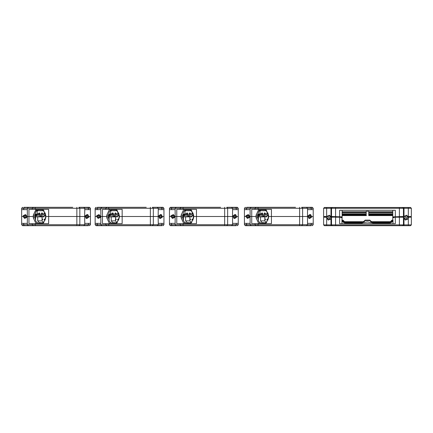 <?xml version="1.0" encoding="UTF-8"?>
<svg xmlns="http://www.w3.org/2000/svg" width="433" height="433" viewBox="0 0 433 433"><rect width="100%" height="100%" fill="white"/><g stroke="black" fill="none" stroke-linecap="round" stroke-linejoin="round"><path stroke-width="0.65" d="M369.706 220.148L370.107 220.549L364.846 220.549L361.945 222.681M362.562 222.681L367.476 221.945L371.72 222.681L389.619 222.681L389.413 222.984L392.298 221.669L393.018 220.148L393.018 223.693M402.636 225.723L324.414 225.723L323.603 224.911L411.35 224.911L410.538 225.723L402.636 225.723L403.448 224.911L403.448 217.209L394.079 217.209L394.079 217.615L392.807 217.615L392.807 210.27M344.598 222.681L345.539 222.984L362.361 222.984M392.244 221.739L392.807 220.148L392.807 217.615L394.079 217.615M342.146 210.27L342.146 217.615L340.879 217.615L340.933 216.906L331.375 217.209M403.583 217.209L403.145 216.906L403.648 216.906M408.514 216.906L411.35 217.209L408.584 217.209M326.374 217.209L323.603 217.209L323.603 224.911M340.879 217.615L340.879 217.209L335.559 217.209L335.559 225.723M323.603 217.209L326.444 216.906M331.305 216.906L335.559 216.803L331.272 216.803M393.949 217.615L394.025 216.906L403.145 216.906M332.317 207.483L410.538 207.483L411.35 208.295L323.603 208.295L324.414 207.483L332.317 207.483L331.51 208.295L331.51 216.5L340.814 216.803L335.559 216.803L335.559 207.483M403.68 216.803L394.138 216.803L403.805 216.5M408.357 216.5L411.35 216.5L411.35 208.295M344.679 222.681L342.655 221.669L341.935 220.148L342.146 217.615L341.004 217.615M331.148 216.5L331.813 216.803M326.471 216.803L323.603 216.5L326.601 216.5M341.778 217.615L341.642 216.803L340.814 216.803M394.138 216.803L393.316 216.803L393.175 217.615M411.35 216.5L408.481 216.803M366.199 211.282L368.754 211.282L366.199 211.282L366.199 215.591M311.208 225.723L299.631 225.723L299.631 224.705L313.238 224.705L313.238 223.39L311.257 223.39L310.878 225.723M299.631 225.723L245.451 225.723L244.439 224.705L299.631 224.705L299.631 216.5L302.613 216.5L268.298 216.5L299.631 216.5L299.631 208.295L244.439 208.295L244.439 209.61L246.415 209.61L246.794 207.277L258.046 207.277L252.287 207.277L256.055 207.277L255.059 208.295L255.059 209.356L251.752 209.356L251.752 216.5L249.906 216.5L257.787 216.5L251.752 216.5L251.752 223.644L271.459 223.644L271.459 209.356L255.059 209.356M257.787 216.857L260.531 216.857L260.531 220.906L262.522 223.136M306.548 225.723L307.544 224.705L307.544 223.39L311.257 223.39M246.794 225.723L246.415 223.39L250.128 223.39L250.128 224.705L251.124 225.723M246.415 223.39L244.439 223.39L244.439 216.5L245.857 216.5L244.439 216.5L244.439 209.61M258.046 209.356L258.046 207.277L295.55 207.277M259.73 215.131L257.787 215.131M259.919 213.902L260.092 210.979L259.151 210.979M251.833 207.277L246.794 207.277M301.99 207.277L312.22 207.277L313.238 208.295L299.631 208.295L299.631 207.283M251.124 207.277L250.128 208.295L250.128 209.61L246.415 209.61M310.878 207.277L311.257 209.61L307.544 209.61L307.544 208.295L306.548 207.277M311.257 209.61L313.238 209.61L313.238 216.5L311.82 216.5L313.238 216.5L313.238 223.39M257.787 215.84L258.653 215.84L258.653 216.857M259.865 213.767L258.095 214.53L262.966 214.53L261.153 213.864M259.908 213.767L260.525 213.767L259.914 213.864M260.525 213.767L261.191 213.875M236.256 225.723L224.673 225.723L224.673 224.705L238.28 224.705L238.28 223.39L236.299 223.39L235.925 225.723M224.673 225.723L170.494 225.723L169.482 224.705L224.673 224.705L224.673 216.5L227.661 216.5L193.34 216.5L224.673 216.5L224.673 208.295L169.482 208.295L169.482 209.61L171.463 209.61L171.836 207.277L183.089 207.277L177.335 207.277M189.876 223.136L186.293 223.136L184.296 222.134L183.083 219.785L182.829 217.815L181.097 217.815L181.097 216.5L182.829 216.5L174.954 216.5L181.097 216.5L181.097 215.185L183.825 209.356L184.821 210.286L186.293 209.864L184.853 210.362L183.603 211.861L182.829 215.185L181.097 215.185M182.829 216.857L185.578 216.857L185.578 220.906L187.565 223.136M231.59 225.723L232.586 224.705L232.586 223.39L236.299 223.39M171.836 225.723L171.463 223.39L175.176 223.39L175.176 224.705L176.171 225.723M171.463 223.39L169.482 223.39L169.482 216.5L170.9 216.5L169.482 216.5L169.482 208.295L170.494 207.277L171.836 207.277M180.101 223.644L196.501 223.644L196.501 209.356L176.794 209.356L176.794 223.644L180.101 223.644L180.101 224.705L181.097 225.723M183.089 209.356L183.089 207.277L220.592 207.277M184.772 215.131L182.829 215.131M184.891 213.772L185.135 210.979L184.198 210.979M227.033 207.277L237.268 207.277L238.28 208.295L224.673 208.295L224.673 207.283M176.171 207.277L175.176 208.295L175.176 209.61L171.463 209.61M235.925 207.277L236.299 209.61L232.586 209.61L232.586 208.295L231.59 207.277M236.299 209.61L238.28 209.61L238.28 216.5L236.862 216.5L238.28 216.5L238.28 223.39M182.829 215.84L183.695 215.84L183.695 216.857M184.961 213.902L183.143 214.53L188.014 214.53L186.195 213.864M184.956 213.767L185.568 213.767L184.956 213.864M185.568 213.767L186.233 213.875M161.926 225.723L150.343 225.723L150.343 224.705L163.95 224.705L163.95 223.39L161.969 223.39L161.596 225.723M150.343 225.723L96.164 225.723L95.152 224.705L150.343 224.705L150.343 216.5L153.331 216.5L119.01 216.5L150.343 216.5L150.343 208.295L95.152 208.295L95.152 209.61L97.133 209.61L97.512 207.277L108.759 207.277L103.005 207.277L106.767 207.277L105.776 208.295L105.776 209.356L102.464 209.356L102.464 216.5L100.624 216.5L108.499 216.5L102.464 216.5L102.464 223.644L122.176 223.644L122.176 209.356L105.776 209.356M108.499 216.857L111.249 216.857L111.249 220.906L113.24 223.136M157.266 225.723L158.256 224.705L158.256 223.39L161.969 223.39M97.512 225.723L97.133 223.39L100.846 223.39L100.846 224.705L101.842 225.723M97.133 223.39L95.152 223.39L95.152 216.5L96.57 216.5L95.152 216.5L95.152 209.61M108.759 209.356L108.759 207.277L146.267 207.277M110.442 215.131L108.499 215.131M110.561 213.772L110.805 210.979L109.868 210.979M102.551 207.277L97.512 207.277M152.703 207.277L162.938 207.277L163.95 208.295L150.343 208.295L150.343 207.283M101.842 207.277L100.846 208.295L100.846 209.61L97.133 209.61M161.596 207.277L161.969 209.61L158.256 209.61L158.256 208.295L157.266 207.277M161.969 209.61L163.95 209.61L163.95 216.5L162.532 216.5L163.95 216.5L163.95 223.39M108.499 215.84L109.37 215.84L109.37 216.857M110.632 213.902L108.813 214.53L113.684 214.53L111.866 213.864M110.626 213.767L111.238 213.767L110.632 213.864M111.238 213.767L111.909 213.875M88.424 225.723L76.841 225.723L76.841 224.705L90.448 224.705L90.448 223.39L88.467 223.39L88.094 225.723M76.841 225.723L22.662 225.723L21.65 224.705L76.841 224.705L76.841 216.5L79.829 216.5L45.508 216.5L76.841 216.5L76.841 208.295L21.65 208.295L21.65 209.61L23.631 209.61L24.004 207.277L35.257 207.277L29.504 207.277L33.265 207.277L32.269 208.295L32.269 209.356L28.962 209.356L28.962 216.5L27.122 216.5L34.997 216.5L28.962 216.5L28.962 223.644L48.669 223.644L48.669 209.356L32.269 209.356M34.997 216.857L37.747 216.857L37.747 220.906L39.733 223.136M83.758 225.723L84.754 224.705L84.754 223.39L88.467 223.39M24.004 225.723L23.631 223.39L27.344 223.39L27.344 224.705L28.34 225.723M23.631 223.39L21.65 223.39L21.65 216.5L23.068 216.5L21.65 216.5L21.65 209.61M35.257 209.356L35.257 207.277L72.76 207.277M36.94 215.131L34.997 215.131M37.059 213.772L37.303 210.979L36.367 210.979M29.049 207.277L24.004 207.277M79.201 207.277L89.436 207.277L90.448 208.295L76.841 208.295L76.841 207.283M28.34 207.277L27.344 208.295L27.344 209.61L23.631 209.61M88.094 207.277L88.467 209.61L84.754 209.61L84.754 208.295L83.758 207.277M88.467 209.61L90.448 209.61L90.448 216.5L89.03 216.5L90.448 216.5L90.448 223.39M34.997 215.84L35.863 215.84L35.863 216.857M37.13 213.902L35.311 214.53L40.182 214.53L38.364 213.864M37.124 213.767L37.736 213.767L37.13 213.864M37.736 213.767L38.402 213.875M342.849 221.902L342.146 220.148L342.655 221.669L342.146 220.148L342.985 220.148L344.5 221.669L363.601 221.669L365.122 220.148L369.831 220.148L371.352 221.669L390.452 221.669L391.973 220.148L393.018 220.148M258.046 225.723L258.046 223.644M264.834 223.136L261.251 223.136L259.805 222.638L258.561 221.139L257.787 217.815L256.055 217.815L256.055 215.185L258.777 209.356L259.773 210.286L261.251 209.864L259.805 210.362L258.561 211.861L257.787 215.185L256.055 215.185M268.298 217.815L268.595 217.815L265.873 223.644L268.298 217.815L268.298 215.185L268.595 215.185L268.595 217.815M257.998 214.719L262.966 214.53M183.089 225.723L183.089 223.644M193.34 217.815L193.638 217.815L190.915 223.644L193.34 217.815L193.34 215.185L193.638 215.185L193.638 217.815M183.045 214.719L188.014 214.53M108.759 225.723L108.759 223.644M106.772 217.815L109.495 223.644L110.491 222.714L111.963 223.136L110.523 222.638L109.278 221.139L108.499 217.815L106.772 217.815L106.772 215.185L109.495 209.356L110.491 210.286L111.963 209.864L110.523 210.362L109.278 211.861L108.499 215.185L106.772 215.185M119.01 217.815L119.308 217.815L116.585 223.644L119.01 217.815L119.01 215.185L119.308 215.185L119.308 217.815M108.715 214.719L113.684 214.53M35.257 225.723L35.257 223.644M42.044 223.136L38.461 223.136L37.022 222.638L35.771 221.139L34.997 217.815L33.265 217.815L33.265 215.185L35.993 209.356L36.989 210.286L38.461 209.864L37.022 210.362L35.771 211.861L34.997 215.185L33.265 215.185M45.508 217.815L45.806 217.815L43.084 223.644L45.508 217.815L45.508 215.185L45.806 215.185L45.806 217.815M35.214 214.719L40.182 214.53M256.055 217.815L258.777 223.644L259.773 222.714L261.153 223.136L264.936 223.13L266.062 222.773M268.595 215.185L265.873 209.356L266.062 210.227L264.931 209.87L261.153 209.864L259.773 210.286M181.097 217.815L183.825 223.644L184.821 222.714L186.195 223.136L189.979 223.13L191.11 222.773M193.638 215.185L190.915 209.356L191.11 210.227L189.973 209.87L186.195 209.864L184.821 210.286M110.491 222.714L111.871 223.136L115.649 223.13L116.78 222.773M119.308 215.185L116.585 209.356L116.78 210.227L115.649 209.87L111.871 209.864L110.491 210.286M33.265 217.815L35.993 223.644L36.989 222.714L38.364 223.136L42.147 223.13L43.278 222.773M45.806 215.185L43.084 209.356L43.278 210.227L42.142 209.87L38.364 209.864L36.989 210.286M326.747 217.653L328.301 219.666L330.677 218.746L326.341 217.539L326.666 216.37L329.551 215.174L331.407 217.685L331.077 218.86L328.192 220.056L326.341 217.539M404.281 216.484L408.211 217.577L406.652 215.564L403.875 216.37L406.76 215.174L408.611 217.685L408.287 218.86L405.402 220.056L403.551 217.539L405.51 219.666L407.881 218.746L403.951 217.653L403.989 217.994M262.355 214.146L262.631 213.621L261.997 212.987L261.391 213.805M265.397 213.848L264.801 212.987L264.168 213.621L264.368 214.086M265.559 213.826L264.801 212.836L264.016 213.621L264.211 214.14M262.501 214.221L262.782 213.621L261.997 212.836L261.223 213.772M187.397 214.146L187.673 213.621L187.04 212.987L186.434 213.805M190.439 213.848L189.849 212.987L189.216 213.621L189.416 214.086M190.607 213.826L189.849 212.836L189.064 213.621L189.259 214.14M187.543 214.221L187.825 213.621L187.04 212.836L186.271 213.772M113.067 214.146L113.343 213.621L112.71 212.987L112.104 213.805M116.109 213.848L115.519 212.987L114.886 213.621L115.086 214.086M116.277 213.826L115.519 212.836L114.734 213.621L114.929 214.14M113.219 214.221L113.495 213.621L112.71 212.836L111.941 213.772M39.565 214.146L39.841 213.621L39.208 212.987L38.602 213.805M42.607 213.848L42.017 212.987L41.384 213.621L41.584 214.086M42.775 213.826L42.017 212.836L41.232 213.621L41.427 214.14M39.712 214.221L39.993 213.621L39.208 212.836L38.44 213.772M343.158 222.172L363.628 222.172M371.325 222.172L391.795 222.172M372.596 222.681L372.596 222.984L389.413 222.984M372.596 222.984L372.391 222.681M362.361 222.681L345.339 222.681L345.539 222.984M339.613 216.906L339.613 223.693L395.34 223.693L395.34 216.906M332.317 225.723L331.51 224.911L331.51 217.209L331.813 216.906M342.692 221.718L364.164 221.718M370.789 221.718L392.26 221.718M411.35 217.209L411.35 224.911M390.869 222.611L391.887 222.102M343.261 222.243L343.521 222.4M343.629 222.454L344.035 222.6M392.807 220.148L392.298 221.669L392.807 220.148M342.146 211.791L366.199 211.791M368.754 211.791L392.807 211.791M339.613 216.5L339.613 210.27L395.34 210.27L395.34 216.5M402.636 207.483L403.448 208.295L403.448 216.5L403.145 216.803M408.048 216.803L407.875 216.468M408.611 217.685L408.189 217.312M323.603 216.5L323.603 208.295M393.516 216.803L393.516 217.312L393.949 217.312M341.004 217.312L341.437 217.312L341.437 216.803M327.072 216.484L331.001 217.577L329.443 215.564L326.666 216.37M330.677 218.746L331.077 218.86M331.407 217.685L331.001 217.577M407.881 218.746L408.287 218.86M403.551 217.539L403.875 216.37M392.801 220.3L391.822 220.3M343.136 220.3L342.151 220.3M392.807 215.033L368.754 215.033M366.199 215.033L342.146 215.033M342.146 215.537L342.784 215.591M342.211 215.591L342.546 215.591M343.261 215.591L344.073 215.591M343.499 215.591L343.834 215.591M344.549 215.591L345.361 215.591M344.787 215.591L345.123 215.591M345.837 215.591L346.644 215.591M346.075 215.591L346.405 215.591M347.12 215.591L347.932 215.591M347.358 215.591L347.694 215.591M348.408 215.591L349.22 215.591M348.646 215.591L348.982 215.591M349.696 215.591L350.508 215.591M349.934 215.591L350.27 215.591M350.984 215.591L351.791 215.591M351.223 215.591L351.553 215.591M352.267 215.591L353.079 215.591M352.505 215.591L352.841 215.591M353.555 215.591L354.367 215.591M353.793 215.591L354.129 215.591M354.844 215.591L355.655 215.591M355.082 215.591L355.417 215.591M356.132 215.591L356.938 215.591M356.37 215.591L356.7 215.591M357.414 215.591L358.226 215.591M357.653 215.591L357.988 215.591M358.703 215.591L359.514 215.591M358.941 215.591L359.276 215.591M359.991 215.591L360.803 215.591M360.229 215.591L360.565 215.591M361.279 215.591L362.085 215.591M361.512 215.591L361.847 215.591M362.562 215.591L363.374 215.591M362.8 215.591L363.135 215.591M363.85 215.591L364.662 215.591M364.088 215.591L364.424 215.591M365.138 215.591L365.95 215.591M365.376 215.591L365.712 215.591M368.997 215.591L369.809 215.591M369.235 215.591L369.571 215.591M370.285 215.591L371.092 215.591M370.524 215.591L370.854 215.591M371.568 215.591L372.38 215.591M371.806 215.591L372.142 215.591M372.856 215.591L373.668 215.591M373.094 215.591L373.43 215.591M374.144 215.591L374.956 215.591M374.383 215.591L374.718 215.591M375.433 215.591L376.239 215.591M375.671 215.591L376.001 215.591M376.715 215.591L377.527 215.591M376.954 215.591L377.289 215.591M378.004 215.591L378.815 215.591M378.242 215.591L378.577 215.591M379.292 215.591L380.104 215.591M379.53 215.591L379.865 215.591M380.58 215.591L381.386 215.591M380.818 215.591L381.148 215.591M381.863 215.591L382.675 215.591M382.101 215.591L382.436 215.591M383.151 215.591L383.963 215.591M383.389 215.591L383.725 215.591M384.439 215.591L385.251 215.591M384.677 215.591L385.013 215.591M385.727 215.591L386.534 215.591M385.965 215.591L386.296 215.591M387.01 215.591L387.822 215.591M387.248 215.591L387.584 215.591M388.298 215.591L389.11 215.591M388.536 215.591L388.872 215.591M389.586 215.591L390.398 215.591M389.824 215.591L390.16 215.591M390.875 215.591L391.681 215.591M391.113 215.591L391.443 215.591M392.157 215.591L392.807 215.537M392.395 215.591L392.731 215.591M392.509 221.339L390.783 221.339M371.021 221.339L370.486 221.339M364.467 221.339L363.931 221.339M344.175 221.339L342.443 221.339M342.146 213.994L366.199 213.994M368.754 213.994L392.807 213.994M389.094 211.791L384.861 211.791M369.793 211.791L368.754 211.954M366.199 211.954L365.56 211.791M350.492 211.791L346.259 211.791M392.807 212.121L368.754 212.121M366.199 212.121L342.146 212.121M392.547 221.274L390.847 221.274M370.957 221.274L370.442 221.274M364.51 221.274L363.996 221.274M344.105 221.274L342.411 221.274M347.872 213.994L358.713 213.994M362.058 213.994L366.199 214.059M368.754 214.059L372.9 213.994M376.239 213.994L387.086 213.994M390.425 213.994L392.807 214.059M342.146 214.059L344.527 213.994M392.796 220.413L391.708 220.413M343.245 220.413L342.162 220.413M342.146 214.92L366.199 214.92M368.754 214.92L392.807 214.92M392.671 220.971L391.151 220.971M370.653 220.971L370.275 220.971M364.683 220.971L364.299 220.971M343.802 220.971L342.281 220.971M342.146 214.362L366.199 214.362M368.754 214.362L392.807 214.362M390.425 214.059L387.086 214.059M376.239 214.059L372.9 214.059M362.058 214.059L358.713 214.059M347.872 214.059L344.527 214.059M342.189 220.614L343.45 220.614M391.508 220.614L392.763 220.614M392.807 214.719L368.754 214.719M366.199 214.719L342.146 214.719M246.464 225.723L245.451 225.723L244.439 224.705L244.439 223.39M307.544 209.61L307.462 216.5L302.613 216.5L307.766 216.5L307.462 216.5L307.544 223.39M250.128 223.39L250.128 209.61M312.22 225.723L313.238 224.705M259.773 222.714L261.251 223.136L260.531 223.644M266.252 222.654L264.834 220.906L264.834 216.857M260.531 220.906L264.834 220.906M263.237 223.136L262.685 222.67L265.813 222.903M265.548 223.006L265.548 222.67M305.839 207.277L312.22 207.277L313.238 208.295L313.238 209.61M261.104 207.277L258.777 207.277M245.451 207.277L244.439 208.295M266.062 210.227L268.298 215.185M260.531 216.857L265.781 216.857L268.054 215.363M261.592 216.857L265.959 214.828L268.298 215.499M268.254 214.389L265.959 213.81L261.592 215.84L258.653 215.84M309.904 214.476L307.831 215.986L308.891 218.319L309.676 218.524L311.749 217.014L310.688 214.681L309.904 214.476L309.503 216.007L308.913 215.851L308.707 216.635L309.297 216.787L308.891 218.319M309.676 218.524L310.077 216.993L310.667 217.149L310.872 216.365L310.288 216.213L310.688 214.681M249.906 216.565L248.353 214.53L246.047 215.645L245.857 216.435L247.411 218.47L249.722 217.355L249.906 216.565L248.369 216.202L248.51 215.607L247.725 215.423L247.584 216.013L246.047 215.645M245.857 216.435L247.395 216.798L247.254 217.393L248.039 217.577L248.185 216.987L249.722 217.355M259.941 213.853L259.892 213.269M264.834 220.164L265.586 219.379L264.834 218.595M264.834 220.013L265.434 219.379L264.834 218.746M267.957 212.917L266.847 213.81M268.027 213.144L267.004 213.81M268.222 218.887L266.825 219.379L266.934 219.775L267.957 220.083M268.189 219.12L266.977 219.379L267.118 219.775L268.027 219.856M268.298 216.181L268.298 216.819M265.683 216.857L266.733 216.846L266.798 216.284M265.505 216.857L266.912 216.846L266.917 216.17M265.824 222.226L266.744 222.226M266.744 210.774L260.092 210.774M171.506 225.723L170.494 225.723L169.482 224.705L169.482 223.39M232.586 209.61L232.505 216.5L227.661 216.5L232.808 216.5L232.505 216.5L232.586 223.39M175.176 223.39L175.176 209.61M237.268 225.723L238.28 224.705M184.821 222.714L186.293 223.136L185.578 223.644M191.294 222.654L189.876 220.906L189.876 216.857M185.578 220.906L189.876 220.906M188.285 223.136L187.727 222.67L190.856 222.903M190.59 223.006L190.59 222.67M230.881 207.277L237.268 207.277L238.28 208.295L238.28 209.61M186.147 207.277L183.819 207.277M176.881 207.277L170.494 207.277L169.482 208.295L170.494 207.277M191.11 210.227L193.34 215.185M185.578 216.857L190.823 216.857L193.102 215.363M186.634 216.857L191.002 214.828L193.34 215.499M193.302 214.389L191.002 213.81L186.634 215.84L183.695 215.84M234.946 214.476L232.873 215.986L233.939 218.319L234.718 218.524L236.797 217.014L235.731 214.681L234.946 214.476L234.545 216.007L233.961 215.851L233.75 216.635L234.34 216.787L233.939 218.319M234.718 218.524L235.124 216.993L235.709 217.149L235.92 216.365L235.33 216.213L235.731 214.681M174.954 216.565L173.395 214.53L171.089 215.645L170.9 216.435L172.458 218.47L174.764 217.355L174.954 216.565L173.416 216.202L173.557 215.607L172.767 215.423L172.626 216.013L171.089 215.645M170.9 216.435L172.437 216.798L172.296 217.393L173.086 217.577L173.227 216.987L174.764 217.355M184.983 213.853L184.934 213.269M189.876 220.164L190.634 219.379L189.876 218.595M189.876 220.013L190.482 219.379L189.876 218.746M193.004 212.917L191.889 213.81M193.069 213.144L192.052 213.81M193.27 218.887L191.868 219.379L191.976 219.775L193.004 220.083M193.232 219.12L192.019 219.379L192.16 219.775L193.069 219.856M193.34 216.181L193.34 216.819M190.726 216.857L191.781 216.846L191.846 216.284M190.552 216.857L191.954 216.846L191.965 216.17M190.872 222.226L191.792 222.226M191.792 210.774L185.135 210.774M97.181 225.723L96.164 225.723L95.152 224.705L95.152 223.39M111.249 216.857L115.546 216.857L115.546 220.906L116.964 222.654M158.256 209.61L158.175 216.5L153.331 216.5L158.478 216.5L158.175 216.5L158.256 223.39M100.846 223.39L100.846 209.61M162.938 225.723L163.95 224.705M111.249 220.906L115.546 220.906M113.955 223.136L113.397 222.67L116.531 222.903M116.266 223.006L116.266 222.67M156.557 207.277L162.938 207.277L163.95 208.295L163.95 209.61M111.822 207.277L109.489 207.277M96.164 207.277L95.152 208.295M111.963 209.864L115.546 209.864M116.78 210.227L119.01 215.185M119.01 215.499L116.677 214.828L112.304 216.857L116.499 216.857L118.772 215.363M118.972 214.389L116.677 213.81L112.304 215.84L109.37 215.84M160.621 214.476L158.548 215.986L159.609 218.319L160.394 218.524L162.467 217.014L161.406 214.681L160.621 214.476L160.215 216.007L159.631 215.851L159.425 216.635L160.01 216.787L159.609 218.319M160.394 218.524L160.795 216.993L161.385 217.149L161.59 216.365L161 216.213L161.406 214.681M100.624 216.565L99.07 214.53L96.759 215.645L96.57 216.435L98.129 218.47L100.434 217.355L100.624 216.565L99.087 216.202L99.227 215.607L98.437 215.423L98.296 216.013L96.759 215.645M96.57 216.435L98.107 216.798L97.966 217.393L98.756 217.577L98.897 216.987L100.434 217.355M110.659 213.853L110.604 213.269M115.546 220.164L116.304 219.379L115.546 218.595M115.546 220.013L116.152 219.379L115.546 218.746M118.674 212.917L117.565 213.81M118.739 213.144L117.722 213.81M118.94 218.887L117.538 219.379L117.646 219.775L118.674 220.083M118.902 219.12L117.695 219.379L117.83 219.775L118.739 219.856M119.01 216.181L119.01 216.819M116.396 216.857L117.451 216.846L117.516 216.284M116.223 216.857L117.624 216.846L117.635 216.17M116.542 222.226L117.462 222.226M117.462 210.774L110.805 210.774M23.674 225.723L22.662 225.723L21.65 224.705L21.65 223.39M84.754 209.61L84.673 216.5L79.829 216.5L84.976 216.5L84.673 216.5L84.754 223.39M27.344 223.39L27.344 209.61M89.436 225.723L90.448 224.705M43.462 222.654L42.044 220.906L42.044 216.857M37.747 220.906L42.044 220.906M40.453 223.136L39.896 222.67L43.029 222.903M42.759 223.006L42.759 222.67M90.448 208.295L90.448 209.61L90.448 208.295L89.436 207.277L90.448 208.295M83.049 207.277L89.436 207.277M38.315 207.277L35.988 207.277M22.662 207.277L21.65 208.295M43.278 210.227L45.508 215.185M37.747 216.857L42.991 216.857L45.27 215.363M38.802 216.857L43.176 214.828L45.508 215.499M45.47 214.389L43.176 213.81L38.802 215.84L35.863 215.84M87.12 214.476L85.041 215.986L86.107 218.319L86.887 218.524L88.965 217.014L87.899 214.681L87.12 214.476L86.714 216.007L86.129 215.851L85.918 216.635L86.508 216.787L86.107 218.319M86.887 218.524L87.293 216.993L87.877 217.149L88.088 216.365L87.498 216.213L87.899 214.681M27.122 216.565L25.563 214.53L23.258 215.645L23.068 216.435L24.627 218.47L26.933 217.355L27.122 216.565L25.585 216.202L25.726 215.607L24.935 215.423L24.795 216.013L23.258 215.645M23.068 216.435L24.605 216.798L24.465 217.393L25.255 217.577L25.395 216.987L26.933 217.355M37.151 213.853L37.103 213.269M42.044 220.164L42.802 219.379L42.044 218.595M42.044 220.013L42.651 219.379L42.044 218.746M45.173 212.917L44.058 213.81M45.238 213.144L44.22 213.81M45.438 218.887L44.036 219.379L44.144 219.775L45.173 220.083M45.4 219.12L44.188 219.379L44.328 219.775L45.238 219.856M45.508 216.181L45.508 216.819M42.894 216.857L43.95 216.846L44.014 216.284M42.721 216.857L44.123 216.846L44.134 216.17M43.04 222.226L43.96 222.226M43.96 210.774L37.303 210.774M344.722 222.681L344.722 223.693M390.236 223.693L390.236 222.681M326.644 218.817L326.644 225.723M330.969 225.723L330.969 219.038M399.394 225.723L399.394 207.483M408.308 225.723L408.308 218.817M403.989 225.723L403.989 219.038M341.935 223.693L341.935 220.148M403.989 207.483L403.989 216.186M408.308 216.413L408.308 207.483M326.644 207.483L326.644 216.413M330.969 207.483L330.969 216.186M342.146 212.928L366.199 212.928M368.754 212.928L392.807 212.928M392.807 212.018L368.754 212.018M366.199 212.018L342.146 212.018M245.451 225.723L244.439 224.705M258.382 216.857L258.382 220.776M301.709 207.283L302.613 208.295L302.613 224.705L301.617 225.723M310.948 225.723L311.327 223.39M246.35 223.39L246.723 225.723M256.055 225.723L255.059 224.705L255.059 223.644M264.736 223.136L264.114 223.644M312.22 207.277L313.238 208.295M246.723 207.277L246.35 209.61M311.327 209.61L310.948 207.277M259.291 210.102L257.489 215.185M264.736 209.864L264.114 209.356M261.153 209.864L260.531 209.356M262.425 216.468L266.614 216.468M170.494 225.723L169.482 224.705M183.43 216.857L183.43 220.776M226.757 207.283L227.661 208.295L227.661 224.705L226.665 225.723M235.99 225.723L236.369 223.39M171.392 223.39L171.771 225.723M189.778 223.136L189.161 223.644M237.268 207.277L238.28 208.295M180.101 209.356L180.101 208.295L181.097 207.277M171.771 207.277L171.392 209.61M236.369 209.61L235.99 207.277M189.778 209.864L189.161 209.356M186.195 209.864L185.578 209.356M187.467 216.468L191.662 216.468M96.164 225.723L95.152 224.705M109.1 216.857L109.1 220.776M152.427 207.283L153.331 208.295L153.331 224.705L152.335 225.723M161.666 225.723L162.039 223.39M97.062 223.39L97.441 225.723M106.767 225.723L105.776 224.705L105.776 223.644M111.871 223.136L111.249 223.644M115.454 223.136L114.832 223.644M97.441 207.277L97.062 209.61M162.039 209.61L161.666 207.277M115.454 209.864L114.832 209.356M111.871 209.864L111.249 209.356M113.137 216.468L117.332 216.468M22.662 225.723L21.65 224.705M35.598 216.857L35.598 220.776M78.925 207.283L79.829 208.295L79.829 224.705L78.833 225.723M88.159 225.723L88.538 223.39M23.561 223.39L23.939 225.723M33.265 225.723L32.269 224.705L32.269 223.644M38.461 223.136L36.989 222.714M38.364 223.136L37.747 223.644M41.947 223.136L41.33 223.644M23.939 207.277L23.561 209.61M88.538 209.61L88.159 207.277M36.502 210.102L34.7 215.185M41.947 209.864L41.33 209.356M38.364 209.864L37.747 209.356M39.636 216.468L43.83 216.468M370.107 220.549L373.008 222.681M365.246 220.148L364.846 220.549M392.807 215.591L368.754 215.591L368.754 211.282M366.437 215.591L342.146 215.591M257.787 217.815L257.787 215.185M260.092 210.979L260.092 210.184M265.959 213.81L268.179 213.81M257.998 215.84L257.998 215.131M182.829 217.815L182.829 215.185M185.135 210.979L185.135 210.184M191.002 213.81L193.221 213.81M183.045 215.84L183.045 215.131M108.499 217.815L108.499 215.185M110.805 210.979L110.805 210.184M116.677 213.81L118.891 213.81M108.715 215.84L108.715 215.131M34.997 217.815L34.997 215.185M37.303 210.979L37.303 210.184M43.176 213.81L45.389 213.81M35.214 215.84L35.214 215.131"/></g></svg>
